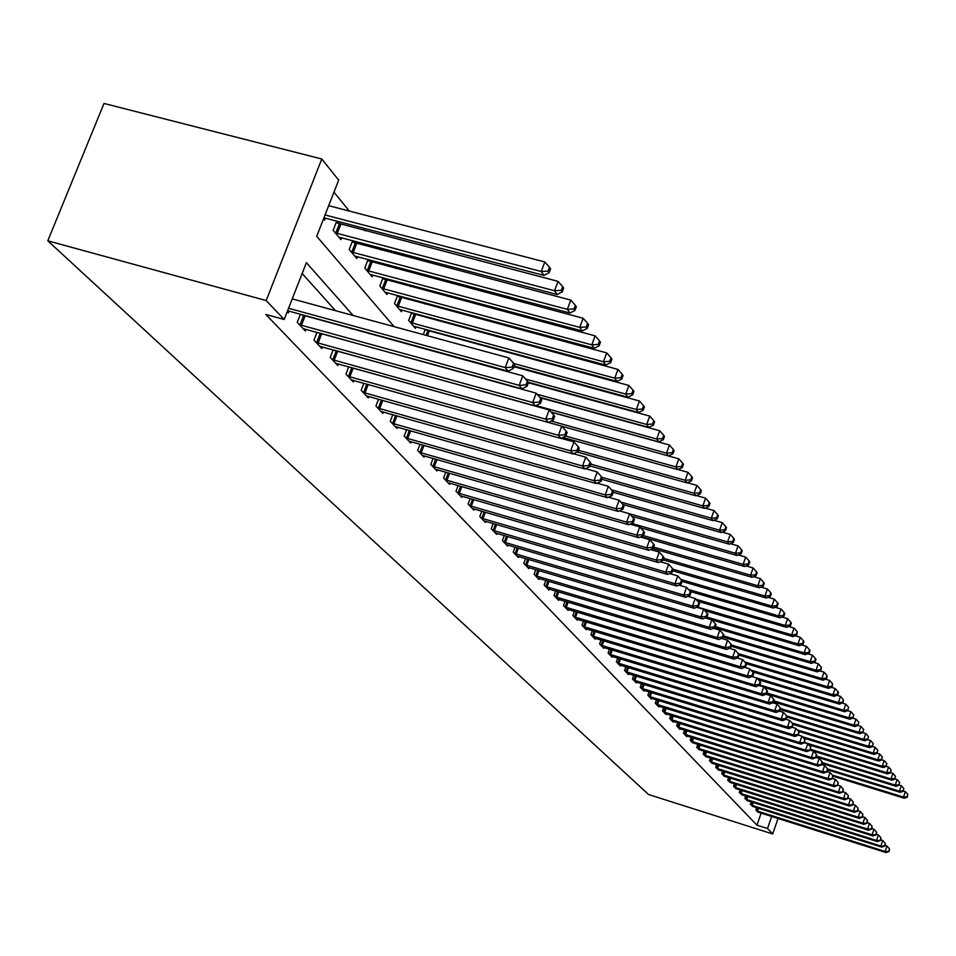 <?xml version="1.0" encoding="UTF-8"?>
<svg xmlns="http://www.w3.org/2000/svg" width="956" height="956" viewBox="0 0 956 956"><rect width="100%" height="100%" fill="white"/><g stroke="black" fill="none" stroke-linecap="round" stroke-linejoin="round"><path stroke-width="1.43" d="M394.075 326.641L316.711 236.299L338.675 180.11L321.778 158.995L104.001 103.463L47.8 240.816L648.562 794.52L772.687 833.967L767.513 828.517L771.695 816.436M451.865 337.325L451.005 336.261M438.529 320.905L437.466 319.591M424.787 303.984L423.508 302.407M410.626 286.549L409.12 284.697M396.023 268.564L394.266 266.413M380.954 250.006L378.946 247.532M365.395 230.85L363.113 228.042M349.322 211.061L333.967 192.156M323.522 218.864L324.586 220.119L325.351 218.147M338.818 223.74L336.703 221.183L333.142 230.324L340.922 239.598L341.662 237.697M352.656 240.601L349.215 249.492L356.743 258.479L357.46 256.638M354.76 242.944L352.848 240.649M368.096 259.458L364.774 268.05L372.075 276.762L372.756 274.981M370.187 261.562L368.55 259.578M383.057 277.73L379.855 286.035L386.941 294.484L387.598 292.763M385.149 279.606L383.75 277.921M397.577 295.44L394.481 303.482L401.353 311.668L401.986 310.007M399.656 297.101L398.485 295.691M411.654 312.612L408.678 320.403L415.334 328.35L415.956 326.737M413.733 314.07L412.777 312.923M423.293 334.6L425.324 329.282M427.404 330.549L426.651 329.641M353.111 315.468L306.398 262.673L284.183 319.495L265.816 314.44L756.949 825.159L761.131 813.102M351.928 329.007L351.187 328.195M335.484 310.676L302.168 273.5M287.23 311.716L288.33 312.875L288.999 311.154M300.411 314.273L297.244 322.375L305.346 330.991L306.004 329.318M303.064 315.48L302.454 314.835M317.034 332.353L313.986 340.181L321.837 348.522L322.459 346.909M333.13 349.86L330.202 357.425L337.803 365.503L338.412 363.949M348.737 366.817L345.917 374.131L353.29 381.97L353.863 380.452M363.866 383.26L361.153 390.335L368.299 397.935L368.861 396.465M378.54 399.19L375.923 406.037L382.854 413.422L383.392 412M392.785 414.653L390.251 421.285L396.991 428.443L397.505 427.069M406.611 429.662L404.173 436.091L410.71 443.046L411.211 441.708M420.043 444.229L417.688 450.467L424.034 457.219L424.524 455.928M433.104 458.378L430.821 464.425L436.988 470.997L437.466 469.743M445.783 472.133L443.584 478L449.583 484.381L450.037 483.174M458.127 485.505L455.988 491.205L461.832 497.419L462.274 496.236M470.137 498.506L468.07 504.051L473.746 510.086L474.176 508.939M481.824 511.161L479.816 516.539L485.349 522.418L485.756 521.307M493.2 523.482L491.253 528.704L496.642 534.428L497.036 533.34M504.278 535.468L502.39 540.558L507.636 546.127L508.03 545.075M515.069 547.143L513.241 552.09L518.355 557.527L518.738 556.5M525.597 558.519L523.816 563.335L528.799 568.641L529.17 567.637M535.85 569.621L534.129 574.305L538.981 579.467L539.339 578.5M545.852 580.423L544.179 585L548.911 590.031L549.258 589.087M555.615 590.975L553.978 595.421L558.603 600.344L558.937 599.412M565.127 601.264L563.55 605.602L568.055 610.394L568.39 609.498M574.425 611.302L572.883 615.533L577.293 620.217L577.615 619.333M583.507 621.101L582.001 625.224L586.303 629.801L586.614 628.94M592.361 630.673L590.904 634.7L595.11 639.158L595.409 638.321M601.025 640.018L599.603 643.95L603.714 648.311L604.001 647.487M609.486 649.148L608.1 652.984L612.115 657.25L612.402 656.449M617.755 658.075L616.405 661.815L620.325 665.985L620.611 665.209M625.845 666.798L624.531 670.455L628.367 674.53L628.642 673.777M633.756 675.33L632.466 678.903L636.218 682.895L636.493 682.142M641.488 683.671L640.233 687.161L643.902 691.068L644.165 690.34M649.052 691.833L647.833 695.239L651.43 699.063L651.681 698.346M656.461 699.816L655.278 703.15L658.792 706.89L659.031 706.197M663.715 707.631L662.556 710.894L665.997 714.55L666.236 713.869L665.065 713.57M670.813 715.279L669.678 718.47L673.048 722.055L673.287 721.398M677.768 722.772L676.657 725.903L679.955 729.404L680.194 728.759L679.071 728.46M684.58 730.109L683.492 733.168L686.731 736.61L686.958 735.965M691.248 737.303L690.196 740.291L692.503 742.752M697.784 744.342L696.757 747.269L699.015 749.683M704.202 751.237L703.186 754.105L706.436 756.746M710.475 758L709.495 760.821L712.674 763.402M716.642 764.633L715.674 767.393L718.793 769.927M722.676 771.134L721.732 773.834L724.803 776.32M728.603 777.515L727.683 780.168L730.683 782.606M734.423 783.777L733.515 786.37L736.467 788.76M740.123 789.907L739.239 792.452L742.131 794.806M745.728 795.93L744.855 798.427L747.7 800.734M751.225 801.845L750.364 804.295L753.161 806.553M756.614 807.653L755.778 810.043L758.514 812.277M756.949 825.159L767.513 828.517M284.183 319.495L266.198 300.554L47.8 240.816M772.687 833.967L778.053 818.444M408.977 344.029L409.67 344.841M321.778 158.995L266.198 300.554M369.291 333.775L368.562 332.951M288.569 308.274L505.234 367.582L508.066 371.179L287.601 310.76M292.237 298.893L508.867 357.914L505.234 367.582L512.153 367.128L513.276 368.562L514.722 364.702L513.599 363.256L512.153 367.128M513.599 363.256L508.867 357.914M508.066 371.179L513.276 368.562M323.953 217.789L543.928 275.388L541.239 271.492L544.824 261.956L328.673 205.683M548.087 271.098L549.162 272.663L550.584 268.851L549.521 267.286L548.087 271.098L541.239 271.492L325.052 214.957M549.162 272.663L543.928 275.388M544.824 261.956L549.521 267.286M299.455 324.717L519.192 385.352L521.928 388.829L303.171 328.661M300.339 314.452L522.741 375.828L519.192 385.352L525.979 384.886L527.067 386.284L528.489 382.484L527.401 381.085L525.979 384.886M527.401 381.085L522.741 375.828M521.928 388.829L527.067 386.284M316.125 342.451L532.683 402.536L535.336 405.906L319.722 346.275M317.069 332.365L536.173 393.167L532.683 402.536L539.363 402.082L540.415 403.432L541.801 399.68L540.749 398.329L539.363 402.082M540.749 398.329L536.173 393.167M535.336 405.906L540.415 403.432M332.282 359.623L545.745 419.17L548.314 422.433L335.759 363.328M335.054 350.398L549.174 409.945L545.745 419.17L552.305 418.704L553.321 420.019L554.683 416.326L553.667 415.024L552.305 418.704M553.667 415.024L549.174 409.945M548.314 422.433L553.321 420.019M338.818 237.1L557.109 294.508L554.516 290.744L558.017 281.351L336.118 222.7M561.232 290.349L562.271 291.855L563.67 288.103L562.642 286.585L561.232 290.349L554.516 290.744L335.257 232.858M562.271 291.855L557.109 294.508M558.017 281.351L562.642 286.585M354.712 256.053L569.86 313.018L567.35 309.362L570.792 300.112L352.143 241.952M573.959 308.955L574.95 310.425L576.325 306.733L575.333 305.263L573.959 308.955L567.35 309.362L351.258 251.942M574.95 310.425L569.86 313.018M570.792 300.112L575.333 305.263M370.103 274.408L582.204 330.919L579.766 327.382L583.148 318.264L367.654 260.594M586.267 326.976L587.235 328.398L588.585 324.753L587.617 323.331L586.267 326.976L579.766 327.382L366.769 270.429M587.235 328.398L582.204 330.919M583.148 318.264L587.617 323.331M347.924 376.27L558.388 435.279L560.873 438.445L351.294 379.855M352.872 367.976L561.758 426.185L558.388 435.279L564.841 434.813L565.821 436.079L567.159 432.447L566.179 431.18L564.841 434.813M566.179 431.18L561.758 426.185M560.873 438.445L565.821 436.079M385.029 292.201L594.166 348.271L591.8 344.841L595.122 335.855L382.699 278.674M598.193 344.435L599.125 345.809L600.452 342.212L599.52 340.838L598.193 344.435L591.8 344.841L381.791 288.342M599.125 345.809L594.166 348.271M595.122 335.855L599.52 340.838M363.101 392.402L570.648 450.885L573.05 453.945L366.363 395.88M561.112 438.326L573.947 441.923L570.648 450.885L576.982 450.419L577.938 451.638L579.252 448.065L578.296 446.834L576.982 450.419M578.296 446.834L573.947 441.923M573.05 453.945L577.938 451.638M377.811 408.057L582.515 466.002L584.845 468.978L380.99 411.427M573.516 453.73L585.765 457.171L582.515 466.002L588.753 465.536L589.673 466.731L590.975 463.206L590.043 462.011L588.753 465.536M590.043 462.011L585.765 457.171M584.845 468.978L589.673 466.731M392.091 423.245L594.035 480.677L596.293 483.557L395.175 426.519M585.526 468.655L597.213 471.965L594.035 480.677L600.165 480.199L601.061 481.358L602.328 477.88L601.432 476.721L600.165 480.199M601.432 476.721L597.213 471.965M596.293 483.557L601.061 481.358M405.953 437.979L605.208 494.897L607.395 497.694L408.941 441.17M597.177 483.15L608.339 486.317L605.208 494.897L611.243 494.431L612.103 495.555L613.358 492.125L612.485 491.002L611.243 494.431M612.485 491.002L608.339 486.317M607.395 497.694L612.103 495.555M419.421 452.308L616.046 508.712L618.173 511.424L422.325 455.391M608.47 497.204L619.13 500.239L616.046 508.712L621.986 508.245L622.834 509.321L624.065 505.939L623.216 504.852L621.986 508.245M623.216 504.852L619.13 500.239M618.173 511.424L622.834 509.321M399.5 309.457L605.745 365.072L603.463 361.75L606.725 352.907L397.29 296.193M609.737 361.344L610.645 362.671L611.948 359.133L611.039 357.807L609.737 361.344L603.463 361.75L396.358 305.717M610.645 362.671L605.745 365.072M606.725 352.907L611.039 357.807M413.542 326.199L616.978 381.372L614.768 378.158L617.97 369.422L411.427 313.198M620.946 377.74L621.818 379.03L623.097 375.541L622.225 374.25L620.946 377.74L614.768 378.158L410.494 322.566M621.818 379.03L616.978 381.372M617.97 369.422L622.225 374.25M514.197 366.112L627.877 397.182L625.726 394.051L628.881 385.447L425.157 329.7M631.808 393.633L632.657 394.888L633.912 391.458L633.063 390.191L631.808 393.633L625.726 394.051L513.79 363.507M632.657 394.888L627.877 397.182M628.881 385.447L633.063 390.191M528.321 382.269L638.453 412.514L636.361 409.491L639.456 401.006L513.97 366.698M642.348 409.072L643.173 410.279L644.416 406.898L643.579 405.679L642.348 409.072L636.361 409.491L525.645 379.114M643.173 410.279L638.453 412.514M639.456 401.006L643.579 405.679M539.901 397.373L648.718 427.416L646.686 424.464L649.733 416.099L528.381 382.759M652.578 424.046L653.378 425.229L654.597 421.883L653.796 420.7L652.578 424.046L646.686 424.464L537.141 394.254M653.378 425.229L648.718 427.416M649.733 416.099L653.796 420.7M432.494 466.217L626.574 522.119L628.642 524.76L435.327 469.217M619.44 510.851L629.598 513.766L626.574 522.119L632.418 521.653L633.242 522.705L634.449 519.371L633.637 518.307L632.418 521.653M633.637 518.307L629.598 513.766M628.642 524.76L633.242 522.705M551.003 412.012L658.684 441.875L656.712 439.019L659.712 430.762L540.26 397.78M662.52 438.589L663.297 439.736L664.492 436.438L663.715 435.291L662.52 438.589L656.712 439.019L536.017 405.571M663.297 439.736L658.684 441.875M659.712 430.762L663.715 435.291M445.221 479.745L636.804 535.145L638.811 537.714L447.958 482.661M630.076 524.115L639.779 526.911L636.804 535.145L642.563 534.679L643.364 535.707L644.547 532.408L643.747 531.381L642.563 534.679M643.747 531.381L639.779 526.911M638.811 537.714L643.364 535.707M562.953 437.454L677.792 469.599L675.928 466.898L678.832 458.844L561.793 426.233L668.375 455.928L666.463 453.156L669.403 445.006L551.182 412.203M672.176 452.726L672.928 453.837L674.111 450.587L673.347 449.463L672.176 452.726L666.463 453.156L551.17 421.058M672.928 453.837L668.375 455.928M669.403 445.006L673.347 449.463M457.577 492.902L646.746 547.812L648.694 550.298L460.254 495.734M640.412 536.997L649.674 539.674L646.746 547.812L652.41 547.334L653.187 548.338L654.358 545.087L653.581 544.084L652.41 547.334M653.581 544.084L649.674 539.674M648.694 550.298L653.187 548.338M681.556 466.468L682.297 467.544L683.456 464.329L682.715 463.254L681.556 466.468L675.928 466.898L565.797 436.091M682.297 467.544L677.792 469.599M678.832 458.844L682.715 463.254M469.611 505.688L656.402 560.12L658.302 562.534L472.216 508.461M650.45 549.533L659.293 552.09L656.402 560.12L661.994 559.642L662.747 560.61L663.894 557.408L663.141 556.44L661.994 559.642M663.141 556.44L659.293 552.09M658.302 562.534L662.747 560.61M577.149 452.009L686.946 482.876L685.141 480.259L687.997 472.312L677.983 469.515M690.686 479.828L691.403 480.88L692.538 477.701L691.821 476.65L690.686 479.828L685.141 480.259L578.44 450.276M691.403 480.88L686.946 482.876M687.997 472.312L691.821 476.65M481.322 518.14L665.806 572.082L667.647 574.448L483.856 520.841M660.214 561.71L668.65 564.171L665.806 572.082L671.315 571.616L672.044 572.56L673.179 569.394L672.45 568.45L671.315 571.616M672.45 568.45L668.65 564.171M667.647 574.448L672.044 572.56M589.971 465.919L695.86 495.805L694.092 493.248L696.912 485.409L687.316 482.72M699.565 492.818L700.258 493.846L701.381 490.715L700.688 489.687L699.565 492.818L694.092 493.248L590.653 464.066M700.258 493.846L695.86 495.805M696.912 485.409L700.688 489.687M492.722 530.269L674.948 583.734L676.752 586.028L495.184 532.886M669.702 573.564L677.744 575.918L674.948 583.734L680.373 583.268L681.09 584.188L682.214 581.057L681.497 580.137L680.373 583.268M681.497 580.137L677.744 575.918M676.752 586.028L681.09 584.188M601.826 479.267L704.536 508.389L702.815 505.891L705.588 498.16L696.398 495.567M708.205 505.461L708.886 506.465L709.985 503.37L709.304 502.366L708.205 505.461L702.815 505.891L601.898 477.307M708.886 506.465L704.536 508.389M705.588 498.16L709.304 502.366M503.824 542.076L683.851 595.074L685.595 597.309L506.226 544.621M678.927 585.096L686.611 587.354L683.851 595.074L689.204 594.608L689.897 595.492L690.997 592.409L690.304 591.513L689.204 594.608M783.872 616.238L784.828 613.489L784.302 612.712L783.346 615.461L783.872 616.238L779.965 617.815L690.316 591.525L686.611 587.354M685.595 597.309L689.897 595.492M514.639 553.572L692.514 606.116L694.223 608.291L516.969 556.057M687.914 596.329L695.239 598.492L692.514 606.116L697.796 605.638L698.466 606.51L699.553 603.463L698.884 602.591L697.796 605.638M698.884 602.591L695.239 598.492M694.223 608.291L698.466 606.51M525.179 564.781L700.963 616.871L702.624 618.986L527.449 567.207M696.649 607.275L703.64 609.331L700.963 616.871L706.161 616.393L706.819 617.241L707.894 614.23L707.237 613.382L706.161 616.393M707.237 613.382L703.64 609.331M702.624 618.986L706.819 617.241M535.444 575.715L709.185 627.339L710.81 629.407L537.666 578.069M705.158 617.935L711.826 619.906L709.185 627.339L714.323 626.873L714.957 627.698L716.02 624.722L715.375 623.898L714.323 626.873M715.375 623.898L711.826 619.906M710.81 629.407L714.957 627.698M545.47 586.363L717.203 637.556L718.781 639.564L547.633 588.669M713.451 628.319L719.808 630.207L717.203 637.556L722.27 637.09L722.891 637.891L723.931 634.951L723.31 634.151L722.27 637.09M723.31 634.151L719.808 630.207M718.781 639.564L722.891 637.891M555.245 596.759L725.018 647.511L726.56 649.471L557.36 599.006M721.541 638.441L727.588 640.245L725.018 647.511L730.014 647.045L730.623 647.833L731.651 644.93L731.041 644.141L730.014 647.045M731.041 644.141L727.588 640.245M726.56 649.471L730.623 647.833M564.781 606.905L732.643 657.226L734.148 659.138L566.836 609.103M729.416 648.323L735.176 650.044L732.643 657.226L737.578 656.76L738.175 657.525L739.179 654.657L738.582 653.88L737.578 656.76M738.582 653.88L735.176 650.044M734.148 659.138L738.175 657.525M574.09 616.799L740.075 666.691L741.545 668.567L576.098 618.95M737.088 657.955L742.573 659.604L740.075 666.691L744.951 666.236L745.537 666.977L746.528 664.145L745.943 663.392L744.951 666.236M745.943 663.392L742.573 659.604M741.545 668.567L745.537 666.977M583.172 626.467L747.341 675.94L748.775 677.768L585.144 628.57M744.581 667.36L749.803 668.925L747.341 675.94L752.145 675.486L752.719 676.215L753.698 673.406L753.137 672.677L752.145 675.486M753.137 672.677L749.803 668.925M748.775 677.768L752.719 676.215M592.051 635.907L754.427 684.962L755.826 686.743L593.975 637.951M751.894 676.537L756.853 678.031L754.427 684.962L759.172 684.508L759.733 685.225L760.701 682.453L760.14 681.736L759.172 684.508M760.14 681.736L756.853 678.031L838.388 702.576L840.515 696.398L836.799 695.287M755.826 686.743L759.733 685.225M600.726 645.133L761.346 693.781L762.709 695.514L602.603 647.128M759.016 685.5L763.748 686.922L761.346 693.781L766.031 693.327L766.581 694.02L767.537 691.284L766.999 690.579L766.031 693.327M766.999 690.579L763.748 686.922M762.709 695.514L766.581 694.02M609.199 654.143L768.11 702.385L769.437 704.082L611.027 656.103M765.983 694.247L770.476 695.61L768.11 702.385L772.735 701.931L773.261 702.612L774.205 699.9L773.679 699.218L772.735 701.931M773.679 699.218L770.476 695.61M769.437 704.082L773.261 702.612M617.48 662.95L774.707 710.798L776.009 712.459L619.273 664.862M772.783 702.803L777.049 704.094L774.707 710.798L779.283 710.344L779.797 711.013L780.216 707.667L779.283 710.344M780.216 707.667L777.049 704.094M776.009 712.459L779.797 711.013M625.571 671.566L781.16 719.02L782.438 720.645L627.327 673.43M779.427 711.156L783.466 712.387L781.16 719.02L785.677 718.565L786.191 719.211L786.609 715.913L785.677 718.565M786.919 717.108L864.714 740.78L863.758 739.382L786.609 715.925L783.466 712.387M782.438 720.645L786.191 719.211M633.493 679.991L787.469 727.05L788.712 728.639L635.214 681.807M785.916 719.318L789.752 720.489L787.469 727.05L791.938 726.608L792.428 727.241L792.847 723.979L791.938 726.608M792.847 723.979L789.752 720.489M788.712 728.639L792.428 727.241M641.237 688.224L793.635 734.913L794.854 736.467L642.922 690.005M792.249 727.301L795.894 728.412L793.635 734.913L798.057 734.459L798.535 735.08L798.953 731.866L798.057 734.459M798.953 731.866L795.894 728.412M794.854 736.467L798.535 735.08M648.813 696.279L799.67 742.597L800.865 744.115L650.462 698.035M798.451 735.116L801.893 736.168L799.67 742.597L804.51 742.752L804.928 739.574L804.032 742.143M804.928 739.574L801.893 736.168M800.865 744.115L804.51 742.752L807.772 743.756L805.573 750.113L806.733 751.595L657.836 705.887M656.234 704.166L805.573 750.113L810.353 750.257L810.76 747.126L809.887 749.671M810.76 747.126L807.772 743.756M806.733 751.595L810.353 750.257M613.31 492.268L712.973 520.626L711.3 518.212L714.036 510.564L705.241 508.078M716.618 517.782L717.275 518.75L718.362 515.69L717.705 514.722L716.618 517.782L711.3 518.212L611.434 489.807M717.275 518.75L712.973 520.626M714.036 510.564L717.705 514.722M622.882 504.469L721.194 532.552L719.569 530.198L722.258 522.645L713.833 520.255M724.803 529.767L725.449 530.711L726.524 527.7L725.879 526.744L724.803 529.767L719.569 530.198L620.647 501.96M725.449 530.711L721.194 532.552M722.258 522.645L725.879 526.744M631.808 516.252L729.201 544.179L727.612 541.873L730.265 534.416L722.21 532.122M732.786 541.443L733.407 542.363L734.471 539.387L733.838 538.467L732.786 541.443L727.612 541.873L629.634 513.802M733.407 542.363L729.201 544.179M730.265 534.416L733.838 538.467M640.52 527.736L737.004 555.496L735.463 553.261L738.08 545.888L730.36 543.677M740.553 552.831L741.175 553.727L742.215 550.787L741.605 549.879L740.553 552.831L735.463 553.261L631.653 523.41M741.175 553.727L737.004 555.496M738.08 545.888L741.605 549.879M641.165 536.675L744.616 566.538L743.111 564.351L745.68 557.073L738.295 554.946M748.142 563.92L748.739 564.805L749.767 561.889L749.169 561.017L748.142 563.92L743.111 564.351L643.4 535.587M748.739 564.805L744.616 566.538M745.68 557.073L749.169 561.017M652.721 548.541L752.037 577.305L750.568 575.177L753.113 567.972L746.038 565.94M755.527 574.747L756.112 575.596L757.128 572.728L756.543 571.867L755.527 574.747L750.568 575.177L653.629 547.107M756.112 575.596L752.037 577.305M753.113 567.972L756.543 571.867M663.034 559.834L759.279 587.809L757.845 585.729L760.343 578.619L753.579 576.659M762.733 585.299L763.306 586.136L764.31 583.291L763.736 582.455L762.733 585.299L757.845 585.729L663.56 558.34M763.306 586.136L759.279 587.809M760.343 578.619L763.736 582.455M672.689 570.756L766.342 598.05L764.943 596.018L767.405 588.992L760.94 587.115M769.771 595.6L770.333 596.413L771.313 593.604L770.763 592.78L769.771 595.6L764.943 596.018L673.072 569.262M770.333 596.413L766.342 598.05M767.405 588.992L770.763 592.78M682.082 581.403L773.237 608.052L771.862 606.068L774.3 599.125L768.122 597.321M776.642 605.65L777.18 606.439L778.16 603.666L777.61 602.866L776.642 605.65L771.862 606.068L680.923 579.491M777.18 606.439L773.237 608.052M774.3 599.125L777.61 602.866M779.965 617.815L778.626 615.891L781.04 609.008L775.125 607.287M783.346 615.461L778.626 615.891L688.475 589.458M781.04 609.008L784.302 612.712M697.653 601.216L786.537 627.363L785.235 625.463L787.613 618.675L781.948 617.014M789.895 625.045L790.409 625.798L791.353 623.085L790.839 622.32L789.895 625.045L785.235 625.463L695.86 599.197M790.409 625.798L786.537 627.363M787.613 618.675L790.839 622.32M704.835 610.681L792.954 636.672L791.688 634.832L794.03 628.104L788.628 626.515M796.288 634.402L796.79 635.143L797.22 631.713L796.288 634.402L791.688 634.832L697.306 607M796.79 635.143L792.954 636.672M794.03 628.104L797.22 631.713M711.85 619.93L799.24 645.778L797.985 643.974L800.303 637.329L795.141 635.8M802.538 643.555L803.028 644.272L803.948 641.619L803.458 640.89L802.538 643.555L797.985 643.974L706.89 617.038M803.028 644.272L799.24 645.778M800.303 637.329L803.458 640.89M714.73 627.793L805.37 654.681L804.151 652.912L806.446 646.34L801.51 644.882M808.645 652.494L809.123 653.199L810.043 650.57L809.553 649.865L808.645 652.494L804.151 652.912L715.351 626.586M809.123 653.199L805.37 654.681M806.446 646.34L809.553 649.865M723.154 637.15L811.369 663.38L810.174 661.66L812.433 655.147L807.724 653.749M814.62 661.229L815.086 661.922L815.994 659.317L815.516 658.624L814.62 661.229L810.174 661.66L723.596 635.919M815.086 661.922L811.369 663.38M812.433 655.147L815.516 658.624M731.197 646.232L817.225 671.889L816.066 670.204L818.3 663.763L813.807 662.424M820.451 669.786L820.917 670.455L821.347 667.204L820.451 669.786L816.066 670.204L731.615 645.037M820.917 670.455L817.225 671.889M818.3 663.763L821.347 667.204M739.024 655.123L822.973 680.206L821.825 678.557L824.036 672.188L819.746 670.909M826.163 678.139L826.617 678.796L827.048 675.593L826.163 678.139L821.825 678.557L738.355 653.629M826.617 678.796L822.973 680.206M824.036 672.188L827.048 675.593M746.158 663.655L828.577 688.356L827.466 686.743L829.641 680.433L825.554 679.214M831.756 686.324L832.198 686.97L832.628 683.803L831.756 686.324L827.466 686.743L744.664 661.946M832.198 686.97L828.577 688.356M829.641 680.433L832.628 683.803M663.488 711.897L811.345 757.475L812.492 758.921L666.213 713.869M810.365 750.209L813.52 751.177L811.345 757.475L816.066 757.606L816.484 754.511L815.611 757.021M816.484 754.511L813.52 751.177M812.492 758.921L816.066 757.606M752.336 671.781L834.074 696.327L832.987 694.749L835.138 688.499L831.242 687.328M837.217 694.331L837.659 694.952L838.52 692.467L838.077 691.833L837.217 694.331L832.987 694.749L750.83 670.084M837.659 694.952L834.074 696.327M835.138 688.499L838.077 691.833M670.598 719.45L816.998 764.669L818.121 766.091L672.14 721.087M816.101 757.499L819.149 758.431L816.998 764.669L821.658 764.788L822.076 761.729L821.216 764.226M822.076 761.729L819.149 758.431M818.121 766.091L821.658 764.788M758.347 679.716L839.452 704.13L838.388 702.576L842.571 702.158L843.001 702.78L843.431 699.684L842.571 702.158M843.001 702.78L839.452 704.13M840.515 696.398L843.431 699.684M677.553 726.859L822.53 771.719L823.63 773.105L680.194 728.759M821.718 764.645L824.658 765.541L822.53 771.719L827.143 771.827L827.549 768.803L826.701 771.277M827.549 768.803L824.658 765.541M823.63 773.105L827.143 771.827M764.25 687.483L844.71 711.766L843.67 710.248L845.773 704.13L842.248 703.066M847.817 709.83L848.653 707.38L847.817 709.83L843.67 710.248L759.817 684.962M848.235 710.439L844.71 711.766M845.773 704.13L848.653 707.38M684.377 734.1L827.956 778.614L829.019 779.977L685.858 735.678M827.203 771.635L830.047 772.508L827.956 778.614L832.497 778.722L832.915 775.734L832.078 778.172M832.915 775.734L830.047 772.508M829.019 779.977L832.497 778.722M766.521 694.044L849.872 719.247L848.844 717.753L850.924 711.694L847.566 710.69M852.943 717.347L853.78 714.921L852.943 717.347L848.844 717.753L766.927 693.004M853.35 717.932L849.872 719.247M850.924 711.694L853.78 714.921M691.057 741.211L833.262 785.378L834.301 786.704L693.602 743.039M832.58 778.483L835.329 779.331L833.262 785.378L837.755 785.473L838.161 782.522L837.337 784.936M838.161 782.522L835.329 779.331M834.301 786.704L837.755 785.473M773.512 701.907L854.915 726.572L853.911 725.114L855.978 719.115L852.788 718.147M857.974 724.696L858.799 722.306L857.974 724.696L853.911 725.114L773.87 700.868M858.369 725.281L854.915 726.572M855.978 719.115L858.799 722.306M697.593 748.166L838.46 791.998L839.488 793.301L700.115 749.97M837.85 785.187L840.503 786.011L838.46 791.998L842.905 792.082L843.312 789.166L842.487 791.556M843.312 789.166L840.503 786.011M839.488 793.301L842.905 792.082M780.299 709.591L859.862 733.742L858.882 732.32L860.914 726.381L857.89 725.461M862.898 731.914L863.71 729.536L862.898 731.914L858.882 732.32L780.646 708.575M863.292 732.475L859.862 733.742M860.914 726.381L863.71 729.536M704.01 754.989L843.551 798.487L844.554 799.766L705.409 756.471M843.013 791.759L845.57 792.548L843.551 798.487L847.936 798.559L848.354 795.679L847.542 798.045M848.354 795.679L845.57 792.548M844.554 799.766L847.936 798.559M867.725 738.976L868.526 736.622L867.725 738.976L863.758 739.382L865.766 733.503L862.886 732.631M868.108 739.526L864.714 740.78M865.766 733.503L868.526 736.622M710.296 761.681L848.534 804.844L849.525 806.099L711.67 763.127M848.068 798.188L850.541 798.965L848.534 804.844L852.883 804.904L853.29 802.06L852.489 804.402M853.29 802.06L850.541 798.965M849.525 806.099L852.883 804.904M793.193 724.421L869.47 747.676L868.526 746.301L870.51 740.47L867.785 739.645M872.458 745.895L873.246 743.565L872.458 745.895L868.526 746.301L791.962 722.975M872.828 746.445L869.47 747.676M870.51 740.47L873.246 743.565M716.462 768.242L853.433 811.07L854.401 812.301L717.801 769.664M853.027 804.51L855.417 805.251L853.433 811.07L857.723 811.13L858.141 808.31L857.341 810.64M858.141 808.31L855.417 805.251M854.401 812.301L857.723 811.13M798.475 731.328L874.119 754.427L873.198 753.089L875.17 747.317L872.589 746.528M877.094 752.683L877.871 750.376L877.094 752.683L873.198 753.089L797.196 729.882M877.453 753.22L874.119 754.427M875.17 747.317L877.871 750.376M722.509 774.671L858.225 817.177L859.181 818.384L723.823 776.069M857.879 810.688L860.185 811.417L858.225 817.177L862.479 817.237L862.886 814.44L862.097 816.747M862.886 814.44L860.185 811.417M859.181 818.384L862.479 817.237M803.59 738.08L878.695 761.06L877.787 759.745L879.735 754.021L877.297 753.28M881.635 759.339L882.412 757.044L881.635 759.339L877.787 759.745L802.335 736.658M881.994 759.865L878.695 761.06M879.735 754.021L882.412 757.044M728.448 780.98L862.933 823.176L863.865 824.359L729.739 782.343M862.635 816.759L864.869 817.464L862.933 823.176L867.128 823.224L867.534 820.463L866.757 822.746M867.534 820.463L864.869 817.464M863.865 824.359L867.128 823.224M734.268 787.17L867.546 829.043L868.454 830.202L735.523 788.509M867.307 822.71L869.47 823.391L867.546 829.043L871.705 829.091L872.111 826.354L871.334 828.625M872.111 826.354L869.47 823.391M868.454 830.202L871.705 829.091M739.98 793.241L872.063 834.803L872.959 835.95L741.211 794.556M871.884 828.553L873.975 829.199L872.063 834.803L876.186 834.839L876.58 832.15L875.827 834.385M876.58 832.15L873.975 829.199M872.959 835.95L876.186 834.839M745.572 799.192L876.509 840.467L877.381 841.579L746.791 800.495M876.377 834.277L878.385 834.911L876.509 840.467L880.572 840.491L880.978 837.826L880.225 840.049M880.978 837.826L878.385 834.911M877.381 841.579L880.572 840.491M808.609 744.7L883.165 767.548L882.28 766.27L884.204 760.594L881.91 759.889M886.093 765.864L886.857 763.593L886.093 765.864L882.28 766.27L804.605 742.465M813.544 751.189L887.562 773.93L886.69 772.663L888.602 767.047L886.427 766.377L883.165 767.548M884.204 760.594L886.857 763.593M890.466 772.257L891.231 770.01L890.466 772.257L886.69 772.663L810.676 749.325M816.305 756.925L891.876 780.18L891.016 778.937L892.904 773.38L890.825 772.735L887.562 773.93M888.602 767.047L891.231 770.01M894.756 778.543L895.509 776.32L894.756 778.543L891.016 778.937L816.603 756.053M895.091 779.032L891.876 780.18M892.904 773.38L895.509 776.32M822.1 763.509L896.107 786.322L895.258 785.103L897.134 779.582L895.115 778.961M898.963 784.697L899.704 782.498L898.963 784.697L895.258 785.103L822.399 762.649M899.297 785.187L896.107 786.322M897.134 779.582L899.704 782.498M751.081 805.048L880.87 846.012L881.731 847.112L752.276 806.314M880.775 839.894L882.723 840.503L880.87 846.012L884.886 846.036L885.292 843.395L884.551 845.594M885.292 843.395L882.723 840.503M881.731 847.112L884.886 846.036M827.777 769.962L900.253 792.345L899.429 791.15L901.281 785.677L899.333 785.079M903.097 790.743L903.838 788.557L903.097 790.743L899.429 791.15L827.705 769.006M903.42 791.221L900.253 792.345M901.281 785.677L903.838 788.557M756.483 810.796L885.137 851.461L885.985 852.537L757.654 812.038M885.101 845.415L886.989 846L885.137 851.461L889.128 851.473L889.522 848.856L888.793 851.043M889.522 848.856L886.989 846M885.985 852.537L889.128 851.473M833.333 776.296L904.328 798.248L903.516 797.077L905.356 791.664L903.468 791.078M907.148 796.683L907.877 794.52L907.148 796.683L903.516 797.077L832.317 775.065M907.471 797.149L904.328 798.248M905.356 791.664L907.877 794.52M299.981 324.921L303.578 315.683M301.415 325.387L305.012 316.149M316.639 342.642L320.176 333.548M318.061 343.108L321.586 334.014M332.784 359.815L336.249 350.852M334.182 360.281L337.647 351.306M340.766 224.397L337.217 233.515M339.344 223.931L335.783 233.061M356.672 243.601L353.182 252.587M355.262 243.147L351.772 252.133M372.075 262.207L368.658 271.074M370.689 261.753L367.271 270.62M348.426 376.461L351.808 367.678M349.8 376.915L353.194 368.072M387.013 280.239L383.655 288.975M385.65 279.797L382.281 288.533M363.591 392.593L366.841 384.097M364.941 393.036L368.215 384.479M378.289 408.236L381.432 400.014M379.628 408.678L382.794 400.397M392.569 423.424L395.605 415.454M393.884 423.855L396.931 415.824M406.42 438.159L409.347 430.439M407.722 438.589L410.674 430.809M419.875 452.475L422.707 444.994M421.154 452.905L424.01 445.365M401.496 297.722L398.186 306.338M400.146 297.292L396.848 305.896M415.549 314.691L412.299 323.188M414.223 314.261L410.972 322.746M429.184 331.158L427.44 335.723M427.87 330.728L426.101 335.365M432.949 466.385L435.697 459.131M434.215 466.815L436.976 459.489M445.663 479.912L448.316 472.862M446.906 480.33L449.583 473.232M458.02 493.069L460.589 486.222M459.25 493.475L461.832 486.58M470.053 505.855L472.539 499.211M471.26 506.262L473.758 499.558M481.752 518.307L484.154 511.842M482.947 518.702L485.373 512.201M493.141 530.425L495.483 524.139M494.324 530.819L496.678 524.497M504.242 542.231L506.501 536.125M505.401 542.626L507.684 536.471M515.045 553.727L517.244 547.788M516.204 554.121L518.415 548.123M525.585 564.936L527.712 559.152M526.72 565.319L528.871 559.487M535.85 575.859L537.917 570.23M536.973 576.241L539.065 570.565M545.864 586.518L547.872 581.033M546.975 586.888L548.995 581.368M555.627 596.914L557.587 591.561M556.727 597.273L558.698 591.895M565.163 607.048L567.063 601.838M566.251 607.418L568.163 602.172M574.472 616.943L576.313 611.864M575.536 617.313L577.4 612.198M583.554 626.61L585.347 621.663M584.618 626.969L586.422 621.986M592.421 636.051L594.178 631.223M593.473 636.409L595.241 631.534M601.097 645.276L602.794 640.556M602.125 645.623L603.845 640.867M609.558 654.286L611.219 649.674M610.585 654.633L612.258 649.984M617.839 663.094L619.452 658.588M618.855 663.428L620.48 658.899M625.929 671.698L627.506 667.312M626.933 672.044L628.522 667.611M633.84 680.122L635.382 675.832M634.832 680.457L636.385 676.131M641.584 688.356L643.089 684.161M642.563 688.69L644.081 684.46M649.16 696.41L650.63 692.311M650.128 696.745L651.61 692.61M656.569 704.297L658.003 700.294M657.537 704.62L658.971 700.593M663.822 712.017L665.221 708.097M664.779 712.34L666.189 708.396M670.933 719.581L672.295 715.745M671.877 719.892L673.239 716.032M677.888 726.978L679.214 723.226M678.82 727.289L680.158 723.513M684.699 734.22L686.002 730.551M685.619 734.543L686.934 730.838M691.379 741.33L692.646 737.733M692.287 741.641L693.566 738.02M697.916 748.285L699.159 744.772M698.824 748.596L700.079 745.047M704.333 755.109L705.54 751.655M705.229 755.419L706.448 751.942M710.619 761.801L711.802 758.419M711.503 762.099L712.698 758.694M716.773 768.349L717.944 765.039M717.657 768.648L718.828 765.314M722.82 774.778L723.955 771.54M723.692 775.077L724.839 771.815M728.747 781.088L729.858 777.909M729.607 781.387L730.731 778.184M734.567 787.278L735.654 784.159M735.415 787.565L736.514 784.434M740.279 793.349L741.342 790.289M741.115 793.635L742.191 790.564M745.871 799.312L746.923 796.312M746.708 799.598L747.759 796.575M751.368 805.155L752.396 802.215M752.205 805.442L753.232 802.478M756.77 810.903L757.773 808.011M757.594 811.178L758.598 808.274"/></g></svg>
